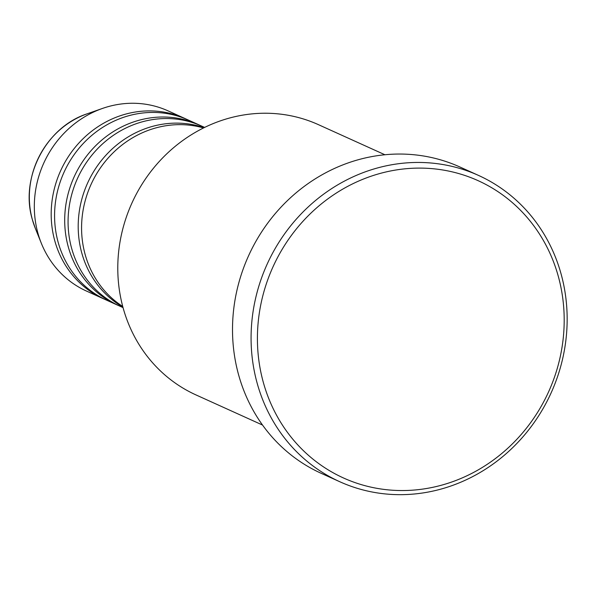 <?xml version="1.0" encoding="UTF-8"?>
<svg xmlns="http://www.w3.org/2000/svg" width="597" height="597" viewBox="0 0 597 597"><rect width="100%" height="100%" fill="white"/><g stroke="black" fill="none" stroke-linecap="round" stroke-linejoin="round"><path stroke-width="0.9" d="M203.547 127.945A98.901 91.699 114.4 0 0 110.079 155.914A98.901 91.699 114.4 0 0 85.162 254.546A98.901 91.699 114.4 0 0 122.728 306.462M204.137 127.654A98.901 91.699 114.4 0 0 108.236 152.78A98.901 91.699 114.4 0 0 81.789 253.024A98.901 91.699 114.4 0 0 122.9 307.097M204.622 127.415L201.823 126.154A98.901 91.699 114.4 0 0 101.311 145.056A98.901 91.699 114.4 0 0 71.662 248.434A98.901 91.699 114.4 0 0 120.251 306.351L123.042 307.619M200.129 125.407A98.901 91.699 114.4 0 0 198.45 124.624A98.901 91.699 114.4 0 0 97.938 143.526A98.901 91.699 114.4 0 0 68.289 246.912A98.901 91.699 114.4 0 0 116.87 304.828A98.901 91.699 114.4 0 0 118.572 305.574M198.45 124.624L188.324 120.042A98.901 91.699 114.4 0 0 87.811 138.944A98.901 91.699 114.4 0 0 58.163 242.322A98.901 91.699 114.4 0 0 106.744 300.239L116.87 304.828M186.63 119.296A98.901 91.699 114.4 0 0 184.951 118.512A98.901 91.699 114.4 0 0 84.431 137.414A98.901 91.699 114.4 0 0 54.782 240.8A98.901 91.699 114.4 0 0 103.371 298.716A98.901 91.699 114.4 0 0 105.065 299.463M384.901 154.75L318.41 124.654A148.355 137.549 114.4 0 0 167.638 153.004A148.355 137.549 114.4 0 0 123.169 308.074A148.355 137.549 114.4 0 0 196.047 394.953L262.538 425.049M558.27 276.217A163.19 151.31 114.4 0 0 368.588 177.093A163.19 151.31 114.4 0 0 263.337 382.431A163.19 151.31 114.4 0 0 453.019 481.555A163.19 151.31 114.4 0 0 558.27 276.217M257.18 383.274A168.138 155.892 -65.6 0 1 307.582 207.525A168.138 155.892 -65.6 0 1 478.458 175.391A168.138 155.892 -65.6 0 1 561.053 273.844A168.138 155.892 -65.6 0 1 510.651 449.593A168.138 155.892 -65.6 0 1 339.775 481.727A168.138 155.892 -65.6 0 1 257.18 383.274M478.458 175.391L459.891 166.988A168.138 155.892 114.4 0 0 289.015 199.122A168.138 155.892 114.4 0 0 238.613 374.871A168.138 155.892 114.4 0 0 321.208 473.324L339.775 481.727M184.951 118.512L168.07 110.87A98.901 91.699 114.4 0 0 102.408 108.46A98.901 91.699 114.4 0 0 37.909 233.158A98.901 91.699 114.4 0 0 41.35 243.33A98.901 91.699 114.4 0 0 86.498 291.075L103.371 298.716M35.313 228.338L32.38 219.666C19.649 177.884 45.902 127.124 87.162 113.811A83.983 77.871 114.4 0 0 32.387 219.703A83.983 77.871 114.4 0 0 35.313 228.338L41.35 243.33M87.162 113.811L102.408 108.46"/></g></svg>

